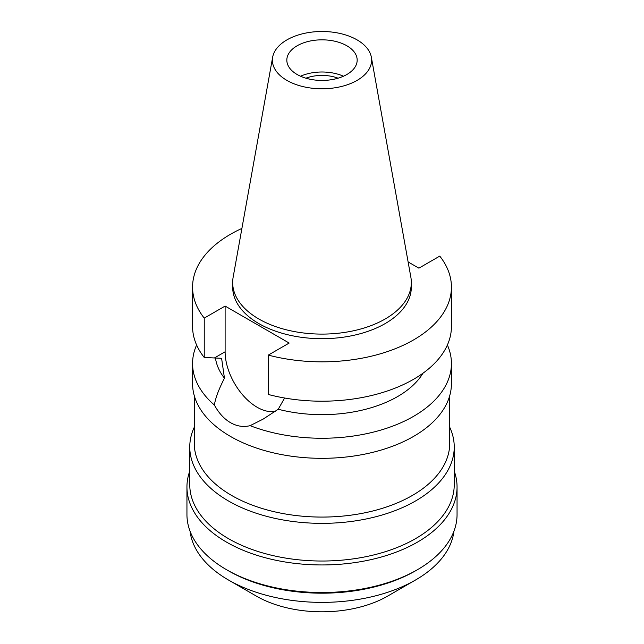 <?xml version="1.0" encoding="UTF-8"?>
<svg xmlns="http://www.w3.org/2000/svg" width="644" height="644" viewBox="0 0 644 644"><rect width="100%" height="100%" fill="white"/><g stroke="black" fill="none" stroke-linecap="round" stroke-linejoin="round"><path stroke-width="0.97" d="M357.082 80.395A49.612 28.642 180 0 1 300.676 86.006A49.612 28.642 180 0 1 272.654 57.187A49.612 28.642 180 0 1 286.918 39.888A49.612 28.642 180 0 1 338.591 33.142A49.612 28.642 180 0 1 371.347 57.187A49.612 28.642 180 0 1 357.082 80.395M371.347 57.187L410.856 277.202A89.331 51.576 180 0 1 411.331 282.515A89.331 51.576 180 0 1 385.168 318.989A89.331 51.576 180 0 1 287.812 330.171A89.331 51.576 180 0 1 232.669 282.515A89.331 51.576 180 0 1 233.144 277.202L272.654 57.187M297.134 45.78A35.17 20.302 0 0 0 286.83 60.142A35.17 20.302 0 0 0 308.54 78.898A35.17 20.302 0 0 0 346.866 74.495A35.17 20.302 0 0 0 357.17 60.142A35.17 20.302 0 0 0 335.46 41.377A35.17 20.302 0 0 0 297.134 45.78M300.531 76.217A35.17 20.302 180 0 1 343.469 76.217M338.092 78.198A29.262 16.897 0 0 0 305.908 78.198M190.069 531.203A132.237 76.346 0 0 0 228.491 580.019L256.344 596.103A92.849 53.605 0 0 0 387.656 596.103L415.509 580.019L387.656 596.103M228.491 580.019A132.237 76.346 0 0 0 415.509 580.019L415.509 580.019A132.237 76.346 0 0 0 453.931 531.203M415.509 570.826L415.509 570.826A132.237 76.346 180 0 1 228.491 570.826L226.503 569.682A135.055 77.972 0 0 0 417.497 569.682L415.509 570.826L417.497 569.682A135.055 77.972 0 0 0 457.055 514.548L457.055 486.977A135.055 77.972 180 0 1 417.497 542.111A135.055 77.972 180 0 1 270.319 559.016A135.055 77.972 180 0 1 186.945 486.977A135.055 77.972 180 0 1 189.763 471.142M186.945 486.977L186.945 514.548A135.055 77.972 0 0 0 226.503 569.682M454.237 471.142A135.055 77.972 180 0 1 457.055 486.977M189.763 447.008L189.763 484.682A132.237 76.346 0 0 0 271.398 555.217A132.237 76.346 0 0 0 415.509 538.666A132.237 76.346 0 0 0 454.237 484.682L454.237 447.008A132.237 76.346 180 0 1 415.509 500.992A132.237 76.346 180 0 1 271.398 517.543A132.237 76.346 180 0 1 189.763 447.008A132.237 76.346 180 0 1 194.263 427.254M449.737 427.254A132.237 76.346 180 0 1 454.237 447.008M194.263 395.625L194.263 443.33A127.737 73.746 0 0 0 273.12 511.465A127.737 73.746 0 0 0 412.321 495.478A127.737 73.746 0 0 0 449.737 443.33L449.737 395.625M408.119 261.939L418.89 268.162L439.763 256.111A129.428 74.72 180 0 1 451.428 287.111A129.428 74.72 180 0 1 413.52 339.952A129.428 74.72 180 0 1 268.298 355.102L289.172 343.051L225.11 306.069L204.237 318.112A129.428 74.72 180 0 1 192.572 287.111L192.572 326.476A129.428 74.72 0 0 0 204.237 357.476L221.6 358.314L224.45 378.189C218.759 389.29 215.402 398.242 214.388 405.044A129.428 74.72 180 0 1 192.572 363.538L192.572 383.599A129.428 74.72 0 0 0 272.468 452.635A129.428 74.72 0 0 0 413.52 436.439A129.428 74.72 0 0 0 451.428 383.599L451.428 363.538A129.428 74.72 180 0 1 413.52 416.37A129.428 74.72 180 0 1 250.097 425.668L263.042 419.172L278.232 409.246L284.616 398.016M192.572 363.538A129.428 74.72 180 0 1 196.613 345.007M214.388 405.044C218.783 413.078 224.144 418.946 230.48 422.649C236.903 426.304 243.44 427.31 250.097 425.668M275.519 411.178A45.297 26.154 60 0 1 257.141 407.258A45.297 26.154 60 0 1 225.11 351.785L225.11 306.069M215.434 357.943A106.92 61.727 0 0 0 224.45 378.189M447.387 345.007A129.428 74.72 180 0 1 451.428 363.538M278.232 409.246A106.92 61.727 0 0 0 397.598 396.575A106.92 61.727 0 0 0 422.971 373.222M268.298 355.102L268.298 394.466A129.428 74.72 0 0 0 413.52 379.316A129.428 74.72 0 0 0 451.428 326.476L451.428 287.111M192.572 287.111A129.428 74.72 180 0 1 230.48 234.279A129.428 74.72 180 0 1 241.903 228.419M232.669 282.515L232.669 287.111A89.331 51.576 0 0 0 287.812 334.759A89.331 51.576 0 0 0 385.168 323.586A89.331 51.576 0 0 0 411.331 287.111L411.331 282.515M204.237 318.112L204.237 357.476M214.5 357.911L225.11 351.785"/></g></svg>
